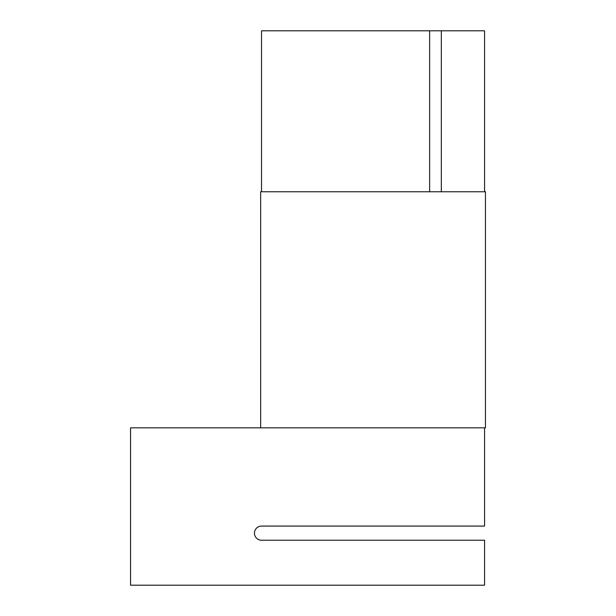 <?xml version="1.0" encoding="UTF-8"?>
<svg xmlns="http://www.w3.org/2000/svg" width="616" height="616" viewBox="0 0 616 616"><rect width="100%" height="100%" fill="white"/><g stroke="black" fill="none" stroke-linecap="round" stroke-linejoin="round"><path stroke-width="0.92" d="M261.53 526.072A7.084 7.084 0 0 0 254.454 533.156A7.084 7.084 0 0 0 261.53 540.24L484.576 540.24L484.576 585.2L130.538 585.2L130.538 427.827L484.576 427.827L484.576 526.072L261.53 526.072M429.637 191.769L429.637 30.8L441.325 30.8L441.325 191.769M429.637 30.8L261.53 30.8L261.53 191.769M484.576 191.769L484.576 30.8L441.325 30.8M485.462 427.827L485.462 191.769L260.645 191.769L260.645 427.827L485.462 427.827"/></g></svg>
